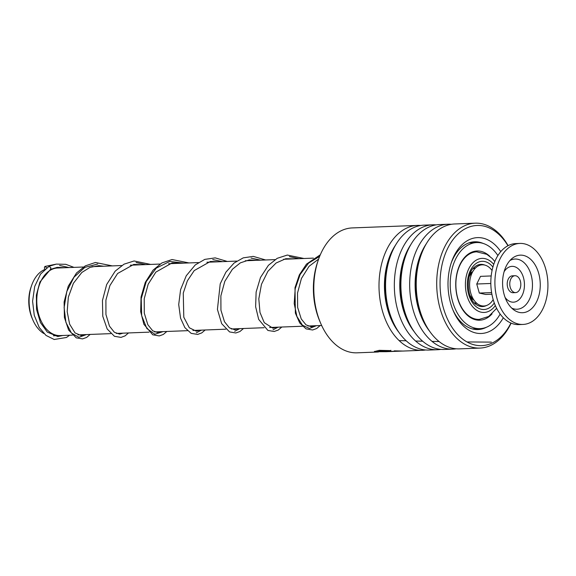 <?xml version="1.0" encoding="UTF-8"?>
<svg xmlns="http://www.w3.org/2000/svg" width="576" height="576" viewBox="0 0 576 576"><rect width="100%" height="100%" fill="white"/><g stroke="black" fill="none" stroke-linecap="round" stroke-linejoin="round"><path stroke-width="0.86" d="M43.956 333.583A33.746 22.046 -92.2 0 1 32.818 319.853A33.746 22.046 -92.2 0 1 31.5 285.804A33.746 22.046 -92.2 0 1 42.307 270.763A33.746 22.046 -92.2 0 1 44.482 269.626M474.278 302.818A17.734 11.592 87.8 0 0 476.899 303.379A17.734 11.592 87.8 0 1 476.798 303.372M473.436 299.628A14.357 9.382 -92.2 0 1 471.175 298.282M470.218 273.499A14.357 9.382 -92.2 0 1 471.65 272.383A14.357 9.382 -92.2 0 1 472.363 271.987M72.439 335.11L60.199 335.585A33.811 22.097 -92.2 0 1 37.39 308.592A33.811 22.097 -92.2 0 1 50.011 270.403A33.811 22.097 -92.2 0 1 57.586 268.013L83.419 267.012M475.43 267.991A17.734 11.592 87.8 0 1 475.51 267.998A17.734 11.592 87.8 0 0 472.961 268.74M32.818 319.853L32.112 318.211A30.434 19.886 -92.2 0 1 30.924 287.496L31.5 285.804M517.507 292.01A8.446 5.515 87.8 0 0 520.661 282.47A8.446 5.515 87.8 0 0 514.958 275.731A8.446 5.515 87.8 0 0 513.072 276.329A8.446 5.515 87.8 0 0 509.918 285.869A8.446 5.515 87.8 0 0 515.614 292.608A8.446 5.515 87.8 0 0 517.507 292.01M514.958 275.731L512.41 275.832A8.446 5.515 87.8 0 0 510.516 276.43A8.446 5.515 87.8 0 0 507.362 285.962A8.446 5.515 87.8 0 0 513.058 292.709L515.614 292.608M519.854 243.425L515.765 243.583A40.536 26.489 87.8 0 0 506.678 246.456A40.536 26.489 87.8 0 0 491.551 292.234A40.536 26.489 87.8 0 0 518.897 324.598L522.986 324.439A40.536 26.489 87.8 0 0 532.073 321.574A40.536 26.489 87.8 0 0 547.2 275.789A40.536 26.489 87.8 0 0 519.854 243.425A40.536 26.489 87.8 0 0 510.768 246.298A40.536 26.489 87.8 0 0 495.641 292.075A40.536 26.489 87.8 0 0 522.986 324.439M513.85 257.184A28.807 18.828 87.8 0 0 511.992 258.523A28.807 18.828 87.8 0 0 502.61 284.659A28.807 18.828 87.8 0 0 513.979 309.989A28.807 18.828 87.8 0 0 528.991 310.68A28.807 18.828 87.8 0 0 538.675 273.262A28.807 18.828 87.8 0 0 513.85 257.184M490.824 283.471L476.748 284.011L480.528 276.358L491.191 275.947M476.748 284.011L479.311 293.069L485.654 294.466L491.897 294.228M479.311 293.069L491.609 292.594M469.13 276.79A14.357 9.382 -92.2 0 1 469.138 276.775A14.357 9.382 -92.2 0 1 470.29 274.853L473.882 269.899A20.606 13.464 -92.2 0 1 492.062 270.518M493.186 299.578A20.606 13.464 -92.2 0 1 475.106 301.586A20.606 13.464 -92.2 0 1 472.226 272.657A20.606 13.464 -92.2 0 1 473.882 269.899M475.106 301.586L471.139 296.928A14.357 9.382 -92.2 0 1 469.836 295.092M320.666 323.266L319.802 321.25A58.442 38.189 -92.2 0 1 313.56 294.257A58.442 38.189 -92.2 0 1 317.527 262.282L318.233 260.201A62.496 40.838 87.8 0 0 313.992 294.401A62.496 40.838 87.8 0 0 320.666 323.266A62.496 40.838 87.8 0 0 357.084 352.822L377.05 352.051L374.414 351.562L379.253 350.323L390.845 350.618L390.593 350.993L381.514 350.921L377.791 351.698L386.366 351.691L380.542 351.454L382.298 351.151A62.496 40.838 -92.2 0 0 384.502 351.482L383.926 351.216M425.563 349.978A62.496 40.838 -92.2 0 1 422.287 350.309A62.496 40.838 -92.2 0 1 379.195 291.881A62.496 40.838 -92.2 0 1 417.463 225.403L352.26 227.923A62.496 40.838 87.8 0 0 318.233 260.201M507.938 245.736A60.134 39.29 87.8 0 0 463.046 230.062A60.134 39.29 87.8 0 0 440.237 289.433A60.134 39.29 87.8 0 0 468.857 342.9A60.134 39.29 87.8 0 0 510.926 323.057M511.092 323.129A62.496 40.838 -92.2 0 1 479.995 348.077A62.496 40.838 -92.2 0 1 436.903 289.656A62.496 40.838 -92.2 0 1 475.171 223.178A62.496 40.838 -92.2 0 1 508.097 245.65M503.323 317.75A47.974 31.342 -92.2 0 1 453.276 310.802A47.974 31.342 -92.2 0 1 448.15 288.648A47.974 31.342 -92.2 0 1 451.404 262.397A47.974 31.342 -92.2 0 1 500.767 251.611M452.844 309.766A43.92 28.699 87.8 0 0 478.001 329.558A43.92 28.699 87.8 0 0 486.511 327.211M417.463 225.403A62.496 40.838 -92.2 0 1 420.754 225.482M440.892 349.387A62.496 40.838 -92.2 0 1 437.623 349.711L428.846 350.05A62.496 40.838 -92.2 0 1 392.429 320.494A62.496 40.838 -92.2 0 1 385.754 291.629A62.496 40.838 -92.2 0 1 389.995 257.429A62.496 40.838 -92.2 0 1 424.022 225.151L432.799 224.813A62.496 40.838 -92.2 0 1 436.082 224.885M437.623 349.711A62.496 40.838 -92.2 0 1 394.531 291.29A62.496 40.838 -92.2 0 1 432.799 224.813M456.228 348.79A62.496 40.838 -92.2 0 1 452.952 349.121L444.175 349.459A62.496 40.838 -92.2 0 1 407.758 319.903A62.496 40.838 -92.2 0 1 401.083 291.038A62.496 40.838 -92.2 0 1 405.324 256.838A62.496 40.838 -92.2 0 1 439.351 224.561L448.128 224.222A62.496 40.838 -92.2 0 1 451.418 224.294M452.952 349.121A62.496 40.838 -92.2 0 1 409.86 290.7A62.496 40.838 -92.2 0 1 448.128 224.222M479.995 348.077L459.511 348.869A62.496 40.838 -92.2 0 1 423.094 319.313A62.496 40.838 -92.2 0 1 416.419 290.441A62.496 40.838 -92.2 0 1 420.66 256.248A62.496 40.838 -92.2 0 1 454.687 223.97L475.171 223.178M384.502 351.482L397.462 351.209L394.207 350.849L402.912 351.05M401.717 351.094L386.366 351.691M378.547 351.943L377.05 352.051M483.278 243.475A43.92 28.699 87.8 0 0 474.617 241.79A43.92 28.699 87.8 0 0 451.051 263.47M390.593 350.993L381.528 350.582L377.791 351.698L374.501 351.389M390.866 350.287L390.607 350.654M383.918 351.425L380.909 351.288M475.524 319.543L474.97 319.615M492.062 313.87A34.625 22.622 -92.2 0 1 479.722 320.198A34.625 22.622 -92.2 0 1 458.654 301.565A34.625 22.622 -92.2 0 1 459.727 265.01A34.625 22.622 -92.2 0 1 477.043 250.992A34.625 22.622 -92.2 0 1 489.845 256.349M500.148 314.042A43.07 28.145 -92.2 0 1 480.046 328.637A43.07 28.145 -92.2 0 1 453.838 305.46A43.07 28.145 -92.2 0 1 455.184 259.985A43.07 28.145 -92.2 0 1 476.719 242.554A43.07 28.145 -92.2 0 1 497.887 255.557M46.829 267.847L44.863 266.472L44.352 268.027L45.043 269.158M69.646 335.218L66.478 337.478L54.209 339.494L46.008 335.426L39.254 327.514L34.258 315.317L32.587 301.226L34.704 286.438L40.565 274.075L49.097 266.278L50.897 267.854L50.4 269.381M471.168 298.267L471.773 297.677M399.139 340.589L406.181 340.79M415.606 341.035L422.647 341.208M432.065 341.41L439.099 341.546M467.014 341.95L491.386 342.115M492.905 267.07A24.113 15.754 87.8 0 0 476.755 263.03A24.113 15.754 87.8 0 0 468.648 294.343A24.113 15.754 87.8 0 0 489.427 307.8A24.113 15.754 87.8 0 0 494.294 302.947M484.898 265.104A21.11 13.795 87.8 0 0 476.165 265.867A21.11 13.795 87.8 0 0 474.79 266.861C465.458 273.082 466.459 299.074 476.251 304.553A21.11 13.795 87.8 0 0 486.461 305.518M493.74 264.384A27.058 17.676 87.8 0 0 475.985 260.294A27.058 17.676 87.8 0 0 466.884 295.43A27.058 17.676 87.8 0 0 490.198 310.536A27.058 17.676 87.8 0 0 495.331 305.561M474.811 319.572L479.282 319.399A33.811 22.097 -92.2 0 1 456.48 292.406A33.811 22.097 -92.2 0 1 469.094 254.218A33.811 22.097 -92.2 0 1 476.676 251.827L486.792 254.318L492.199 258.466L494.82 261.526M511.754 308.138A25.114 16.409 87.8 0 0 522.634 307.462A25.114 16.409 87.8 0 0 531.187 275.213A25.114 16.409 87.8 0 0 509.918 260.539M505.087 297.446A17.921 11.707 87.8 0 0 517.442 300.902A17.921 11.707 87.8 0 0 523.469 277.632A17.921 11.707 87.8 0 0 508.025 267.631A17.921 11.707 87.8 0 0 504.094 271.721M398.945 332.388A58.644 38.318 -92.2 0 1 384.624 291.521A58.644 38.318 -92.2 0 1 395.568 245.066M414.274 331.798A58.644 38.318 -92.2 0 1 399.96 290.93A58.644 38.318 -92.2 0 1 410.904 244.476M429.61 331.207A58.644 38.318 -92.2 0 1 415.289 290.333A58.644 38.318 -92.2 0 1 426.233 243.886M392.429 320.494L391.608 318.578A58.644 38.318 -92.2 0 1 385.344 291.492A58.644 38.318 -92.2 0 1 389.326 259.402L389.995 257.429M407.758 319.903L406.944 317.988A58.644 38.318 -92.2 0 1 400.68 290.902A58.644 38.318 -92.2 0 1 404.654 258.811L405.324 256.838M423.094 319.313L422.273 317.39A58.644 38.318 -92.2 0 1 416.009 290.311A58.644 38.318 -92.2 0 1 419.99 258.221L420.66 256.248M319.644 256.385L308.614 263.074L300.132 274.514L295.193 288.806L294.199 303.602L296.906 316.44L302.443 325.217L309.463 328.471L316.397 325.692M299.066 258.682L289.411 256.622M273.06 329.796L278.064 327.168M260.741 260.165L251.078 258.098M234.727 331.279L239.731 328.651M222.408 261.641L212.746 259.582M196.394 332.755L201.398 330.134M184.075 263.124L169.704 261.446L156.29 268.099L146.246 281.556L141.214 298.735L141.674 315.684L146.837 328.5L154.814 334.246L163.073 331.61M145.742 264.607L136.087 262.541M97.754 264.024L84.845 267.379L74.002 277.171L66.794 291.521L64.109 307.642L65.938 322.416L71.388 332.986L78.876 337.313L86.407 334.57M69.07 267.566L59.587 265.457M56.196 268.128L54.014 268.214M479.282 319.399L488.642 316.476L496.627 308.326M91.922 266.681L121.752 265.529M130.255 265.205L160.085 264.053M168.581 263.722L198.41 262.57M206.914 262.246L236.743 261.094M245.246 260.762L275.076 259.61M283.579 259.279L313.409 258.127M472.205 251.993L476.676 251.827M77.926 334.901L110.765 333.634M116.258 333.418L149.098 332.15M154.591 331.942L187.43 330.674M192.924 330.458L225.763 329.191M231.257 328.975L264.089 327.708M269.582 327.499L302.422 326.232M307.915 326.016L321.66 325.483M58.802 335.57L53.431 335.779M422.287 350.309L402.329 351.079M469.051 242.849L476.719 242.554M472.378 328.932L480.046 328.637M56.383 267.552L58.342 267.984M62.914 335.477L57.737 336.514L47.282 332.071L40.435 322.567L36.533 309.427L36.36 295.15L39.917 282.017L50.616 269.273M318.622 259.07L309.074 266.299L301.421 278.482L297.518 293.054L297.634 307.411L301.241 318.946L306.036 324.886L311.198 326.736L314.676 325.757M295.459 258.826L285.754 258.725L276.091 263.009L267.912 271.303L261.468 284.299L258.811 298.858L259.985 312.444L264.269 322.668L272.93 328.212L276.343 327.24M257.134 260.302L249.228 259.913L240.336 262.865L232.43 269.237L224.798 281.354L220.874 295.855L220.939 310.169L224.482 321.725L229.385 327.852L234.677 329.688L238.018 328.716M218.801 261.785L210.413 261.454L194.22 270.583L187.387 280.807L183.262 293.083L183.794 317.21L189.324 327.773L196.258 331.171L199.685 330.199M180.468 263.261L172.051 262.937L155.851 272.11L148.169 284.234L144.216 298.786L144.281 313.15L147.845 324.727L152.741 330.826L158.026 332.647L161.352 331.675M142.135 264.744L133.798 264.406L117.612 273.485L109.901 285.581L105.905 300.118L105.934 314.489L109.462 326.11L114.365 332.28L119.671 334.13L123.019 333.158M103.81 266.227L98.849 265.658L89.978 267.372L81.821 272.477L73.382 283.32L68.342 297.166L67.176 311.638L69.638 324.202L75.031 332.914L81.338 335.614L84.694 334.642M65.462 267.703L57.24 267.372L50.515 269.345M320.321 254.765L306.475 264.132L299.333 274.903L294.998 287.69L295.373 313.128L299.707 322.949L306.058 328.874L312.617 329.998L316.685 328.5L320.17 325.541M303.97 258.494L287.294 255.06L277.214 258.322L268.402 265.327L260.482 277.488L256.133 292.018L255.629 306.734L258.689 319.406L267.905 330.444L274.183 331.488L278.244 330.048L281.837 327.024M265.637 259.978L253.274 256.385L243.238 257.861L234.043 263.066L225.907 272.16L220.219 283.831L217.426 309.442L221.681 323.662L229.572 331.92L235.843 332.971L239.904 331.531L243.504 328.507M227.304 261.454L215.215 257.882L204.79 259.387L195.278 264.902L186.264 275.746L180.59 289.649L178.711 304.538L180.554 318.175L184.889 327.643L191.138 333.353L197.683 334.426L201.758 332.899L205.178 329.983M188.971 262.937L172.037 259.531L161.921 262.937L153.108 270.101L145.282 282.391L141.055 296.993L140.688 311.688L143.878 324.274L152.712 334.786L159.271 335.923L163.339 334.433L166.846 331.466M150.646 264.413L134.071 260.971L124.006 264.182L115.193 271.13L106.668 284.522L102.449 300.535L102.787 316.296L107.194 328.997L114.451 336.298L121.003 337.392L125.078 335.873L128.513 332.95M112.313 265.896L95.422 262.49L85.313 265.867L76.5 273.002L68.234 286.243L64.123 301.968L64.404 317.462L68.616 330.055L76.262 337.853L82.541 338.89L86.602 337.442L90.18 334.426M73.98 267.379L65.786 264.319L56.34 264.11L49.097 266.278M44.863 266.472L56.275 264.125"/></g></svg>
